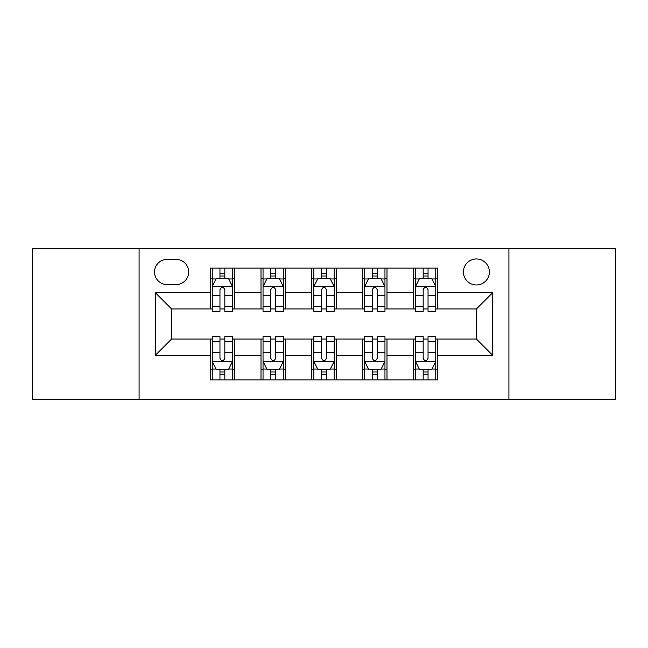 <?xml version="1.0" encoding="UTF-8"?>
<svg xmlns="http://www.w3.org/2000/svg" width="648" height="648" viewBox="0 0 648 648"><rect width="100%" height="100%" fill="white"/><g stroke="black" fill="none" stroke-linecap="round" stroke-linejoin="round"><path stroke-width="0.97" d="M476.401 258.973A13.009 13.009 0 0 0 463.401 271.982A13.009 13.009 0 0 0 476.401 284.982A13.009 13.009 0 0 0 489.41 271.982A13.009 13.009 0 0 0 476.401 258.973M508.915 399.184L615.6 399.184L615.6 248.816L508.915 248.816L508.915 399.184L139.085 399.184L139.085 248.816L32.4 248.816L32.4 399.184L139.085 399.184M167.127 284.577L176.07 284.577A12.596 12.596 0 0 0 188.665 271.982A12.596 12.596 0 0 0 176.07 259.378L167.127 259.378A12.596 12.596 0 0 0 154.524 271.982A12.596 12.596 0 0 0 167.127 284.577M508.915 248.816L139.085 248.816M210.203 355.29L155.342 355.29L155.342 292.71L210.203 292.71L210.203 308.966L171.599 308.966L171.599 339.034L210.203 339.034L210.203 379.882L437.797 379.882L437.797 339.034L476.401 339.034L476.401 308.966L437.797 308.966L437.797 292.71L492.658 292.71L492.658 355.29L437.797 355.29M437.797 292.71L437.797 268.118L210.203 268.118L210.203 292.71M413.408 268.118L413.408 308.966L415.441 308.966M423.168 308.966L428.045 308.966M435.764 308.966L437.797 308.966M413.408 308.966L384.961 308.966M362.613 268.118L362.613 308.966L364.638 308.966M372.365 308.966L377.241 308.966M362.613 308.966L334.157 308.966M311.81 268.118L311.81 308.966L313.843 308.966M321.562 308.966L326.438 308.966M311.81 308.966L283.362 308.966M261.006 268.118L261.006 308.966L263.039 308.966M270.759 308.966L275.635 308.966M261.006 308.966L232.559 308.966M210.203 308.966L212.236 308.966M219.956 308.966L224.832 308.966M210.203 339.034L212.236 339.034M219.956 339.034L224.832 339.034M232.559 339.034L234.592 339.034L234.592 379.882M263.039 339.034L234.592 339.034M270.759 339.034L275.635 339.034M283.362 339.034L285.387 339.034L285.387 379.882M313.843 339.034L285.387 339.034M321.562 339.034L326.438 339.034M334.157 339.034L336.191 339.034L336.191 379.882M364.638 339.034L336.191 339.034M372.365 339.034L377.241 339.034M384.961 339.034L386.994 339.034L386.994 379.882M415.441 339.034L386.994 339.034M423.168 339.034L428.045 339.034M435.764 339.034L437.797 339.034M234.592 268.118L234.592 308.966M210.203 278.276L212.236 278.276M219.956 278.276L224.832 278.276M232.559 278.276L234.592 278.276M210.203 369.725L212.236 369.725M219.956 369.725L224.832 369.725M232.559 369.725L234.592 369.725M261.006 339.034L261.006 379.882M285.387 268.118L285.387 308.966M261.006 278.276L263.039 278.276M270.759 278.276L275.635 278.276M283.362 278.276L285.387 278.276M261.006 369.725L263.039 369.725M270.759 369.725L275.635 369.725M283.362 369.725L285.387 369.725M311.81 339.034L311.81 379.882M311.81 369.725L313.843 369.725M321.562 369.725L326.438 369.725M334.157 369.725L336.191 369.725M336.191 268.118L336.191 308.966M311.81 278.276L313.843 278.276M321.562 278.276L326.438 278.276M334.157 278.276L336.191 278.276M362.613 339.034L362.613 379.882M362.613 369.725L364.638 369.725M372.365 369.725L377.241 369.725M384.961 369.725L386.994 369.725M386.994 268.118L386.994 308.966M362.613 278.276L364.638 278.276M372.365 278.276L377.241 278.276M384.961 278.276L386.994 278.276M413.408 339.034L413.408 379.882M413.408 369.725L415.441 369.725M423.168 369.725L428.045 369.725M435.764 369.725L437.797 369.725M413.408 278.276L415.441 278.276M423.168 278.276L428.045 278.276M435.764 278.276L437.797 278.276M171.599 308.966L155.342 292.71M171.599 339.034L155.342 355.29M492.658 292.71L476.401 308.966M492.658 355.29L476.401 339.034M224.832 273.399L219.956 273.399M232.559 306.31L224.832 306.31L224.832 311.404L232.559 311.404L232.559 286.61L228.493 278.478L216.302 278.478L212.236 286.61L212.236 311.404L219.956 311.404L219.956 306.31L212.236 306.31M212.236 286.61L212.236 268.118M232.559 286.61L232.559 268.118M219.956 278.478L219.956 268.118M224.832 268.118L224.832 278.478M224.832 306.31L224.832 289.656C223.212 286.529 221.584 286.529 219.956 289.656L219.956 306.31M219.956 374.601L224.832 374.601M212.236 341.69L219.956 341.69L219.956 336.596L212.236 336.596L212.236 361.39L216.302 369.522L228.493 369.522L232.559 361.39L232.559 336.596L224.832 336.596L224.832 341.69L232.559 341.69M232.559 361.39L232.559 379.882M212.236 361.39L212.236 379.882M224.832 369.522L224.832 379.882M219.956 379.882L219.956 369.522M219.956 341.69L219.956 358.344C221.584 361.471 223.212 361.471 224.832 358.344L224.832 341.69M275.635 273.399L270.759 273.399M283.362 306.31L275.635 306.31L275.635 311.404L283.362 311.404L283.362 286.61L279.296 278.478L267.106 278.478L263.039 286.61L263.039 311.404L270.759 311.404L270.759 306.31L263.039 306.31M263.039 286.61L263.039 268.118M283.362 286.61L283.362 268.118M270.759 278.478L270.759 268.118M275.635 268.118L275.635 278.478M275.635 306.31L275.635 289.656C274.015 286.529 272.387 286.529 270.759 289.656L270.759 306.31M326.438 273.399L321.562 273.399M334.157 306.31L326.438 306.31L326.438 311.404L334.157 311.404L334.157 286.61L330.099 278.478L317.901 278.478L313.843 286.61L313.843 311.404L321.562 311.404L321.562 306.31L313.843 306.31M313.843 286.61L313.843 268.118M334.157 286.61L334.157 268.118M321.562 278.478L321.562 268.118M326.438 268.118L326.438 278.478M326.438 306.31L326.438 289.656C324.818 286.529 323.19 286.529 321.562 289.656L321.562 306.31M377.241 273.399L372.365 273.399M384.961 306.31L377.241 306.31L377.241 311.404L384.961 311.404L384.961 286.61L380.894 278.478L368.704 278.478L364.638 286.61L364.638 311.404L372.365 311.404L372.365 306.31L364.638 306.31M364.638 286.61L364.638 268.118M384.961 286.61L384.961 268.118M372.365 278.478L372.365 268.118M377.241 268.118L377.241 278.478M377.241 306.31L377.241 289.656C375.613 286.529 373.993 286.529 372.365 289.656L372.365 306.31M270.759 374.601L275.635 374.601M263.039 341.69L270.759 341.69L270.759 336.596L263.039 336.596L263.039 361.39L267.106 369.522L279.296 369.522L283.362 361.39L283.362 336.596L275.635 336.596L275.635 341.69L283.362 341.69M283.362 361.39L283.362 379.882M263.039 361.39L263.039 379.882M275.635 369.522L275.635 379.882M270.759 379.882L270.759 369.522M270.759 341.69L270.759 358.344C272.387 361.471 274.007 361.471 275.635 358.344L275.635 341.69M321.562 374.601L326.438 374.601M313.843 341.69L321.562 341.69L321.562 336.596L313.843 336.596L313.843 361.39L317.901 369.522L330.099 369.522L334.157 361.39L334.157 336.596L326.438 336.596L326.438 341.69L334.157 341.69M334.157 361.39L334.157 379.882M313.843 361.39L313.843 379.882M326.438 369.522L326.438 379.882M321.562 379.882L321.562 369.522M321.562 341.69L321.562 358.344C323.182 361.471 324.81 361.471 326.438 358.344L326.438 341.69M372.365 374.601L377.241 374.601M364.638 341.69L372.365 341.69L372.365 336.596L364.638 336.596L364.638 361.39L368.704 369.522L380.894 369.522L384.961 361.39L384.961 336.596L377.241 336.596L377.241 341.69L384.961 341.69M384.961 361.39L384.961 379.882M364.638 361.39L364.638 379.882M377.241 369.522L377.241 379.882M372.365 379.882L372.365 369.522M372.365 341.69L372.365 358.344C373.985 361.471 375.613 361.471 377.241 358.344L377.241 341.69M428.045 273.399L423.168 273.399M435.764 306.31L428.045 306.31L428.045 311.404L435.764 311.404L435.764 286.61L431.698 278.478L419.507 278.478L415.441 286.61L415.441 311.404L423.168 311.404L423.168 306.31L415.441 306.31M415.441 286.61L415.441 268.118M435.764 286.61L435.764 268.118M423.168 278.478L423.168 268.118M428.045 268.118L428.045 278.478M428.045 306.31L428.045 289.656C426.416 286.529 424.788 286.529 423.168 289.656L423.168 306.31M423.168 374.601L428.045 374.601M415.441 341.69L423.168 341.69L423.168 336.596L415.441 336.596L415.441 361.39L419.507 369.522L431.698 369.522L435.764 361.39L435.764 336.596L428.045 336.596L428.045 341.69L435.764 341.69M435.764 361.39L435.764 379.882M415.441 361.39L415.441 379.882M428.045 369.522L428.045 379.882M423.168 379.882L423.168 369.522M423.168 341.69L423.168 358.344C424.788 361.471 426.416 361.471 428.045 358.344L428.045 341.69M261.006 355.29L234.592 355.29M261.006 292.71L234.592 292.71M311.81 292.71L285.387 292.71M311.81 355.29L285.387 355.29M362.613 292.71L336.191 292.71M362.613 355.29L336.191 355.29M413.408 292.71L386.994 292.71M413.408 355.29L386.994 355.29M232.454 286.408L212.341 286.408M212.236 278.972L216.059 278.972M228.736 278.972L232.559 278.972M219.956 295.415L212.236 295.415M232.559 295.415L224.832 295.415M224.832 275.991L219.956 275.991M212.341 361.592L232.454 361.592M232.559 369.028L228.736 369.028M216.059 369.028L212.236 369.028M224.832 352.585L232.559 352.585M212.236 352.585L219.956 352.585M219.956 372.009L224.832 372.009M283.257 286.408L263.137 286.408M263.039 278.972L266.863 278.972M279.539 278.972L283.362 278.972M270.759 295.415L263.039 295.415M283.362 295.415L275.635 295.415M275.635 275.991L270.759 275.991M334.06 286.408L313.94 286.408M313.843 278.972L317.658 278.972M330.342 278.972L334.157 278.972M321.562 295.415L313.843 295.415M334.157 295.415L326.438 295.415M326.438 275.991L321.562 275.991M384.863 286.408L364.743 286.408M364.638 278.972L368.461 278.972M381.137 278.972L384.961 278.972M372.365 295.415L364.638 295.415M384.961 295.415L377.241 295.415M377.241 275.991L372.365 275.991M263.137 361.592L283.257 361.592M283.362 369.028L279.539 369.028M266.863 369.028L263.039 369.028M275.635 352.585L283.362 352.585M263.039 352.585L270.759 352.585M270.759 372.009L275.635 372.009M313.94 361.592L334.06 361.592M334.157 369.028L330.342 369.028M317.658 369.028L313.843 369.028M326.438 352.585L334.157 352.585M313.843 352.585L321.562 352.585M321.562 372.009L326.438 372.009M364.743 361.592L384.863 361.592M384.961 369.028L381.137 369.028M368.461 369.028L364.638 369.028M377.241 352.585L384.961 352.585M364.638 352.585L372.365 352.585M372.365 372.009L377.241 372.009M435.659 286.408L415.546 286.408M415.441 278.972L419.264 278.972M431.941 278.972L435.764 278.972M423.168 295.415L415.441 295.415M435.764 295.415L428.045 295.415M428.045 275.991L423.168 275.991M415.546 361.592L435.659 361.592M435.764 369.028L431.941 369.028M419.264 369.028L415.441 369.028M428.045 352.585L435.764 352.585M415.441 352.585L423.168 352.585M423.168 372.009L428.045 372.009"/></g></svg>
